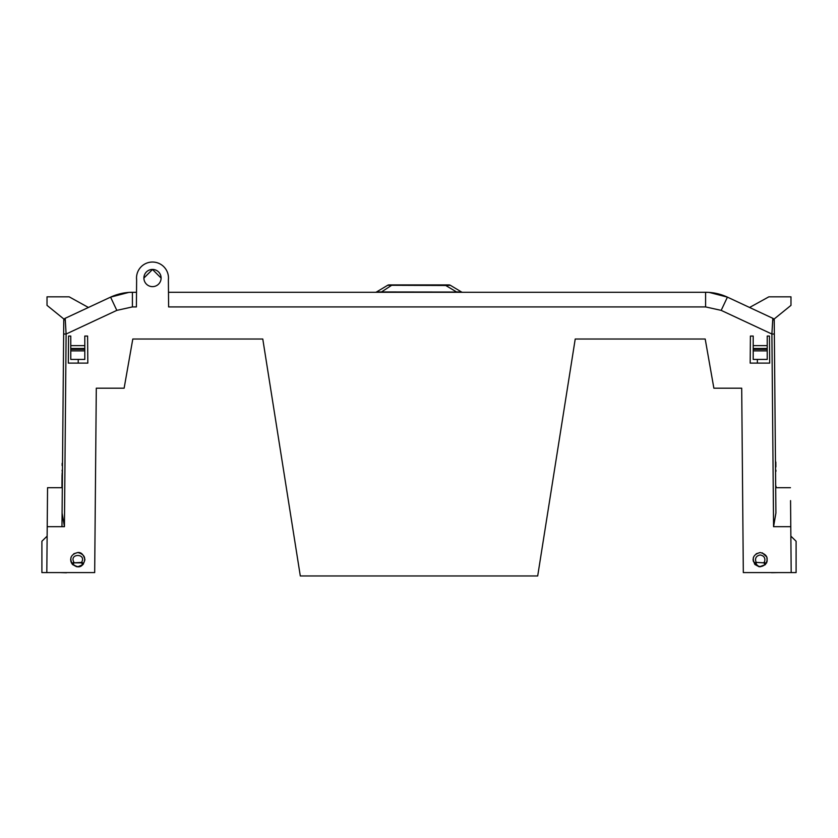 <?xml version="1.0" encoding="UTF-8"?>
<svg xmlns="http://www.w3.org/2000/svg" width="838" height="838" viewBox="0 0 838 838"><rect width="100%" height="100%" fill="white"/><g stroke="black" fill="none" stroke-linecap="round" stroke-linejoin="round"><path stroke-width="1.26" d="M168.375 279.944L168.48 278.027A15.985 15.985 -0 0 1 168.375 279.882L168.616 306.918L705.596 306.918L705.596 292.294C710.352 292.441 710.352 292.441 705.596 292.294C710.352 292.441 710.352 292.441 705.596 292.294L168.48 292.294M152.506 286.638A8.61 8.61 180 0 1 143.895 278.027A8.61 8.61 180 0 1 152.506 269.427A8.61 8.61 180 0 1 161.106 278.027A8.61 8.61 180 0 1 152.506 286.638M161.106 278.059L152.506 269.48L143.895 278.059M136.521 292.294L129.838 292.357M62.326 486.312L62.316 487.695L47.556 487.695L46.813 572.595L94.684 572.595L96.297 388.193L124.129 388.193L132.802 339.013L262.776 339.013L300.308 575.957L537.692 575.957L575.224 339.013L705.198 339.013L713.871 388.193L741.703 388.193L743.316 572.595L791.187 572.595L790.779 526.693L773.568 526.693L775.915 513.024L774.343 334.027L771.892 334.027L772.814 318.304L727.415 297.134C720.376 293.908 713.107 292.294 705.596 292.294L706.968 292.315M707.042 292.315L708.068 292.357M709.283 292.431L727.415 297.134L721.183 310.374L705.596 306.918M129.754 292.368L130.843 292.326M128.717 292.431L110.585 297.134C117.624 293.908 124.893 292.294 132.404 292.294L130.885 292.315M129.701 292.368L129.083 292.41M168.48 278.027A15.985 15.985 -0 0 0 152.506 262.043A15.985 15.985 -0 0 0 136.625 279.882L136.395 306.918L132.404 306.918L132.404 292.294C127.648 292.441 127.648 292.441 132.404 292.294L131.43 292.305M458.533 291.917L449.147 292.179M462.712 292.294A2.462 2.462 0 0 1 461.445 291.949L460.952 292.053A2.462 2.001 -90 0 0 461.832 292.294M459.978 292.294L456.155 292.179M388.853 292.179L379.467 291.917M381.845 292.179L378.022 292.294M375.288 292.294L375.288 292.294A2.462 2.462 0 0 0 376.555 291.949L460.952 292.053M132.404 306.918L116.817 310.374L110.585 297.134L65.186 318.304L66.108 334.027L63.657 334.027L62.085 513.024L64.432 526.693L47.221 526.693M136.625 279.944L136.521 278.027M762.308 552.85L766.833 557.019L767.179 561.198M766.875 562.204L766.424 563.167M765.293 564.676L759.469 566.76M758.715 566.635L753.236 561.156M753.1 560.119L753.111 559.04M753.278 558.014L753.603 557.008M756.222 553.761L760.213 552.535C753.215 554.379 751.529 558.422 755.153 564.686L760.213 566.792L765.283 564.686C768.896 558.422 767.21 554.368 760.213 552.535M73.786 553.761L77.787 552.535C81.16 552.127 83.538 554.505 84.921 559.669C83.538 564.822 81.16 567.2 77.787 566.792L77.033 566.76M76.279 566.635L71.565 563.157L70.811 561.156M70.664 560.119L70.685 559.061M70.853 558.003L71.178 556.998M769.682 363.105L769.452 336.059L769.682 363.105L750.178 363.105L750.408 336.059L750.178 363.105L757.384 363.105L757.353 359.418M753.205 336.059L750.408 336.059L753.205 336.059L753.205 345.633L767.22 345.633L767.22 336.059L769.452 336.059M68.318 363.105L68.548 336.059L68.318 363.105L87.822 363.105L87.592 336.059L84.795 336.059L84.795 348.482L70.78 348.482L70.78 359.418L84.795 359.418L84.795 348.482M70.78 348.482L70.78 336.059L68.548 336.059M84.795 336.059L87.592 336.059L87.822 363.105L78.206 363.105L78.238 359.418M450.32 285.276L461.445 291.949L450.32 285.276L445.774 285.496L445.774 284.92L449.053 284.92A2.462 2.462 0 0 1 450.32 285.276M456.155 291.718L445.774 285.496L387.68 285.276L376.555 291.949L387.68 285.276A2.462 2.462 0 0 1 388.947 284.92L445.774 284.92L392.226 284.92L381.845 291.718M749.581 307.473L768.844 296.83L790.978 296.83L790.978 305.367L774.218 318.964L774.228 320.514L772.814 318.304A2.462 2.462 0 0 1 774.228 320.514L775.464 462.021M791.187 572.595L796.1 572.595L796.1 541.254L790.863 536.111M775.506 466.996L775.674 486.26M705.198 339.013L575.224 339.013M61.949 486.312L62.054 474.57M62.462 470.128L62.504 465.572M62.525 463.487L63.772 320.514L65.186 318.304A2.462 2.462 0 0 0 63.772 320.514A2.462 2.462 0 0 1 65.186 318.304M46.813 572.595L41.9 572.595L41.9 541.254L47.138 536.111M262.776 339.013L132.802 339.013M63.657 334.027L63.782 318.964L47.022 305.367L47.022 296.83L69.156 296.83L88.419 307.473M790.559 500.621L790.779 526.693M77.787 566.792L82.847 564.686C86.471 558.422 84.774 554.379 77.787 552.535C70.79 554.368 69.104 558.422 72.717 564.686L77.787 566.792M771.515 572.595L759.218 572.595M767.22 345.633L767.22 348.482L753.205 348.482L753.205 359.418L767.22 359.418L767.22 348.482M753.205 348.482L753.205 345.633M76.384 572.595L66.485 572.595M70.78 345.633L84.795 345.633M775.915 471.344L775.904 470.128M790.444 487.695L775.684 487.695L776.04 486.25M62.159 463.32L62.138 465.572M62.421 474.57L62.421 475.177M755.153 564.686C754.273 563.576 754.703 562.811 756.452 562.403C756.19 562.927 753.1 556.369 760.213 554.976C767.336 556.369 764.235 562.937 763.984 562.403C765.723 562.811 766.152 563.565 765.283 564.686L764.843 564.686C761.763 567.179 758.683 567.179 755.583 564.686L754.598 564.058M81.548 562.843L74.016 562.843L72.717 564.686C71.848 563.576 72.278 562.811 74.016 562.403C68.58 553.195 86.984 553.195 81.548 562.403L82.417 564.686L83.402 564.047M74.016 562.843L81.548 562.403C83.287 562.811 83.727 563.565 82.847 564.686M771.515 572.7L777.664 572.595M767.22 350.892L753.205 350.892M60.336 572.595L66.485 572.773M84.795 350.892L70.78 350.892M445.774 284.92L449.053 284.92M775.873 466.934L775.831 462.021M776.061 487.695L776.051 486.7M61.949 486.752L61.939 487.695M62.096 470.191L62.441 473.093M62.421 475.115L62.075 473.093M756.452 562.403L763.984 562.843L756.452 562.403M773.568 526.693L771.892 334.027L721.183 310.374M116.817 310.374L66.108 334.027L64.432 526.693M772.814 318.304A2.462 2.462 0 0 1 774.228 320.514M61.97 526.693L62.263 492.608M82.417 564.686C79.338 567.179 76.248 567.179 73.157 564.686M448.613 284.92A2.462 2.001 90 0 1 449.493 285.171M755.583 564.686L756.452 562.843M763.984 562.843L764.843 564.686M767.22 349.362L753.205 349.362M84.795 349.362L70.78 349.362M72.717 564.686L72.162 564.047"/></g></svg>
